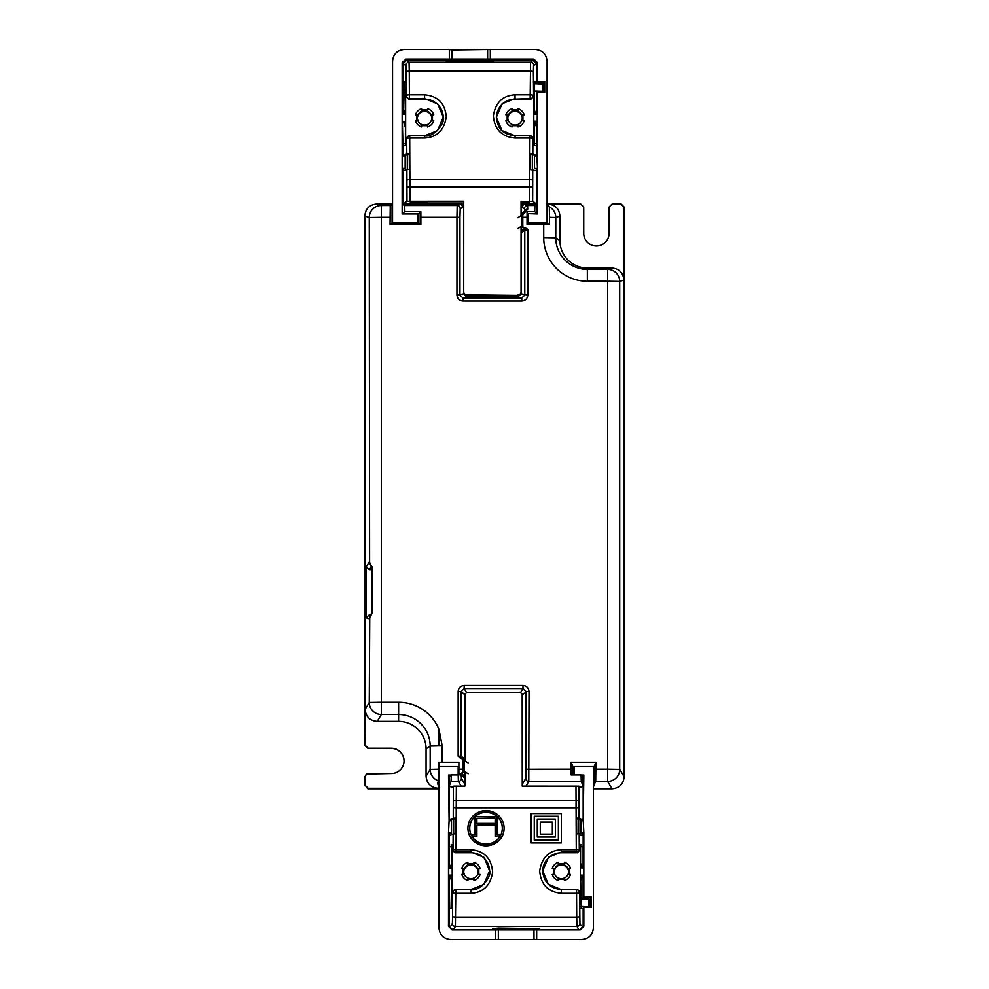 <?xml version="1.0" encoding="UTF-8"?>
<svg xmlns="http://www.w3.org/2000/svg" width="989" height="989" viewBox="0 0 989 989"><rect width="100%" height="100%" fill="white"/><g stroke="black" fill="none" stroke-linecap="round" stroke-linejoin="round"><path stroke-width="1.48" d="M521.067 232.724L524.788 230.239L524.788 295.068L521.772 298.085L462.963 298.085L462.963 301.039C459.316 300.693 457.301 298.678 456.943 295.019L456.943 217.32L420.869 217.32L420.869 224.268L390.049 224.268L390.259 205.477L392.546 204.562M442.231 745.879L438.906 745.879L438.918 729.227L442.231 745.879L442.219 762.222L458.896 762.222L458.896 774.931L462.16 774.3A1.212 1.212 -56.4 0 0 461.233 775.475L460.466 775.129M468.18 762.964L464.373 760.442L463.025 757.933L461.789 757.45L461.616 758.625L458.142 756.202L458.142 691.484C458.488 687.837 460.503 685.834 464.175 685.451L522.983 685.451C526.618 685.797 528.633 687.812 529.016 691.484L526 691.534L522.983 688.517L520.486 692.696M581.087 774.931L581.272 781.434L583.102 785.983L583.102 776.934L581.087 774.931L571.135 774.931L571.11 762.222L595.897 762.222L595.699 781.446L593.437 785.983M623.824 280.06L623.824 207.109L620.82 204.105L612.08 204.105L609.076 206.985L612.092 203.994L621.129 203.994L624.146 207.01L624.146 776.773L619.707 769.393A12.066 12.041 149 0 1 607.642 781.446L607.642 769.182L619.707 769.393L619.707 281.432L623.824 280.06C623.218 272.643 619.201 268.625 611.771 268.007L587.367 268.007L587.355 269.379A31.561 31.561 179.7 0 1 555.781 237.817L555.781 217.531L549.501 217.345L549.501 224.256L527.05 224.268L527.05 211.621L527.05 224.268M517.816 228.632L521.599 226.098L523.91 229.028L524.195 227.841C526.68 228.261 527.879 229.04 527.805 230.19L527.805 295.019C527.458 298.653 525.456 300.668 521.772 301.039L462.963 301.039M420.869 224.268L418.866 223.267L392.077 223.267L392.077 204.562M390.049 224.268L392.077 223.267M418.866 223.267L418.866 213.612L420.844 211.621L420.869 217.32M418.57 213.599L417.828 213.97L417.828 222.401L418.57 222.043L418.866 213.612M364.854 745.409L365.164 709.323C365.782 716.741 369.799 720.758 377.229 721.377L398.616 721.377A27.457 27.445 179.7 0 1 426.074 748.821L426.074 776.241C426.778 783.572 430.796 787.59 438.127 788.295L368.18 788.295L365.164 785.278L365.164 776.55L366.499 774.041L391.384 773.534A12.659 12.659 -0.3 0 0 404.044 760.825A12.659 12.659 -0.3 0 0 391.384 748.216L367.871 748.426L364.854 745.409L364.854 216.047C365.46 208.617 369.478 204.599 376.908 203.994L381.321 205.477L381.321 217.32L369.268 217.531A12.066 12.053 -71.5 0 1 381.321 205.477L390.259 205.477M370.912 615.319L369.305 614.775L366.289 617.791L366.289 566.882L369.305 569.887L371.74 569.887M369.775 563.557A3.016 3.016 -149.1 0 1 369.293 562.259L372.457 567.785L372.457 612.624L369.293 618.409A3.016 3.016 -71.5 0 1 369.614 617.408M366.289 617.791L369.28 618.755M369.738 618.076L369.268 702.462L381.321 702.264L381.321 714.515A12.066 12.041 -149.1 0 1 369.268 702.462L365.164 709.323M369.28 561.925L366.289 566.882M369.602 563.236L369.268 217.531L364.854 216.047M369.738 562.494L370.245 564.225L369.614 563.248M369.305 614.775L371.184 614.775M463.73 212.734L463.705 293.82L456.943 295.019M593.437 788.826L612.092 788.826C619.411 788.109 623.429 784.092 624.146 776.773M580.728 203.994L583.745 207.121L580.728 203.994L547.09 203.994M536.817 168.39L536.817 203.907L521.067 203.969L536.755 203.994L536.755 213.599L537.484 213.97L537.484 168.315L534.468 168.39L534.468 156.299L536.879 156.25L537.484 168.315M522.18 694.76L522.241 778.899M365.164 785.278L367.871 788.826L438.893 788.826M376.908 203.994L392.546 203.994M402.82 168.39L402.882 203.969L463.717 203.994L410.126 203.969L410.126 202.77L427.013 202.77L427.001 201.719L463.717 201.719M391.384 748.426A12.659 12.659 179.7 0 1 404.044 760.924M364.854 785.81L364.854 776.761L366.4 774.115M451.231 774.931L449.253 776.934L449.253 785.983L451.058 781.434L458.377 781.434L458.179 774.931L458.896 774.931L458.154 766.599L458.154 774.931L451.231 774.931L451.058 781.434M595.897 762.222L593.894 767.279L593.894 785.983M573.917 767.279L573.138 767.279L573.138 774.931M529.016 691.484L528.781 781.434L581.272 781.434M573.138 767.279L571.11 762.222M522.007 694.253L525.27 692.745L522.266 694.76M522.983 685.451L522.983 688.517L464.175 688.517L464.175 685.451M466.684 692.696L464.175 688.517L461.158 691.534L458.142 691.484M464.917 694.76L461.158 691.534L461.158 756.362L460.417 756.214L460.231 758.118M462.061 692.856L465.151 694.253M458.896 769.182L463.173 769.182L463.173 771.507L464.385 771.296L461.381 774.325L461.257 773.522L458.896 774.325M461.257 773.522L463.173 771.507M464.904 784.833L464.36 786.131M522.835 786.131L522.254 784.71M438.448 781.162L438.448 785.934L437.422 782.88L438.622 780.89A12.066 12.041 -149.1 0 1 430.178 769.393L438.918 769.182L438.906 762.247L442.219 762.222M439.512 785.983L438.448 785.934M438.918 769.182L438.622 780.89M365.164 745.199L368.18 748.216L391.384 748.216M461.381 773.522L461.381 774.325L458.896 774.746M460.775 757.166L458.142 756.202L460.417 756.214M619.707 281.432L607.642 281.235L607.642 269.379A12.066 12.053 -108.4 0 1 619.707 281.432M549.501 224.256L547.523 223.267L527.063 223.267M534.715 211.621L534.901 205.477L536.73 204.562L536.73 213.599L534.715 211.621L527.05 211.621M534.901 205.477L527.57 205.477L527.743 209.112L522.798 214.996L522.798 226.085A1.805 1.805 179.7 0 0 524.195 227.841M546.46 204.562L547.523 204.612L549.328 206.849A12.066 12.053 71.6 0 1 555.781 217.531L559.91 216.158C559.304 208.728 555.286 204.711 547.857 204.105L580.728 204.105M460.726 204.29L457.165 205.477L456.943 217.32L459.959 217.37L460.182 208.481L463.717 207.307L460.726 204.29L463.717 204.29M521.067 204.29L524.046 204.29L521.03 207.307M402.882 204.562L404.686 205.477L404.86 211.621L420.844 211.621M587.367 268.007A27.457 27.445 179.7 0 1 559.91 240.562L555.781 237.817L543.727 237.62A43.615 43.615 -0.3 0 0 587.355 281.235L607.642 281.235L607.642 769.182L595.897 769.182M559.91 216.158L559.91 240.562M583.745 233.441L583.745 207.121M583.745 233.33A12.659 12.659 -0.3 0 0 596.404 245.989A12.659 12.659 -0.3 0 0 609.076 233.33L609.076 207.121M549.328 206.849L549.501 217.345M547.523 204.612L547.523 223.267M524.553 211.906L524.726 211.213A3.016 2.102 -1.4 0 1 527.743 209.112M521.067 213.995L524.726 211.213L524.17 213.055M522.934 212.746L521.586 215.256L522.798 214.996M527.805 230.19L524.788 230.239L523.91 229.028L524.788 230.239L523.91 229.028L521.067 230.932M459.959 217.37L459.959 295.068L462.963 298.085L466.721 296.836L518.051 296.836L521.055 293.82L527.805 295.019M518.051 296.836L521.772 298.085L521.772 301.039M417.828 213.97L402.152 213.97L404.86 211.621M521.055 293.82L521.055 292.67M466.721 296.836L463.705 293.82M478.169 871.804A7.232 7.232 -0.3 0 0 470.949 864.979A7.232 7.232 -0.3 0 0 463.717 871.878M568.626 871.804A7.232 7.232 -0.3 0 0 561.393 864.979A7.232 7.232 -0.3 0 0 554.174 871.878M477.563 874.474A7.232 7.232 179.7 0 1 473.954 878.121M467.933 878.121A7.232 7.232 179.7 0 1 464.373 874.56L463.062 874.449L463.062 868.429L461.776 868.429A9.643 9.643 -0.3 0 1 467.933 862.272L467.933 863.558L473.954 863.558L473.954 862.272A9.643 9.643 -0.3 0 1 480.11 868.429L478.824 868.429L478.824 874.449L480.11 874.449A9.643 9.643 -0.3 0 1 473.954 880.606L473.954 879.32L467.933 879.32L467.933 880.606A9.643 9.643 -0.3 0 1 461.776 874.449L463.062 874.449M463.062 868.429L464.373 868.577A7.232 7.232 179.7 0 0 463.705 871.556A7.232 7.232 179.7 0 1 470.912 864.312A7.232 7.232 179.7 0 1 478.182 871.47A7.232 7.232 179.7 0 0 477.526 868.577L478.824 868.429M451.998 868.206L448.709 868.206L448.709 875.166L451.998 875.166M580.345 875.166L583.634 875.166L583.634 867.934L580.345 867.934M569.281 874.449L570.554 874.449A9.643 9.643 -0.3 0 1 564.41 880.606L564.41 879.32L558.377 879.32L558.377 880.606A9.643 9.643 -0.3 0 1 552.233 874.449L553.506 874.449L553.506 868.429L552.233 868.429A9.643 9.643 -0.3 0 1 558.377 862.272L558.377 863.558L564.41 863.558L564.41 862.272A9.643 9.643 -0.3 0 1 570.554 868.429L569.281 868.429L569.281 874.449L567.97 874.474A7.232 7.232 179.7 0 1 564.41 878.121M558.377 878.121A7.232 7.232 179.7 0 1 554.817 874.56L553.506 874.449M553.506 868.429L554.817 868.577A7.232 7.232 179.7 0 0 554.161 871.556A7.232 7.232 179.7 0 1 561.356 864.312A7.232 7.232 179.7 0 1 568.626 871.47A7.232 7.232 179.7 0 0 567.97 868.577L569.281 868.429M580.568 875.685L582.187 875.685A21.103 21.103 179.7 0 1 580.568 880.902M492.658 929.957L492.658 928.745L498.357 928.139L539.685 928.745M451.775 880.89A21.103 21.103 179.7 0 1 450.156 875.685L449.241 875.685L449.241 908.186M590.346 907.506L590.346 897.394L583.102 897.394L583.102 875.685L582.187 875.685M449.241 868.206L449.241 846.794L451.775 846.794M580.568 846.794L583.164 846.732L583.164 832.837M583.102 867.934L583.102 846.794M450.156 875.685L451.775 875.685M452.789 929.957L449.179 926.334L449.179 908.186L452.665 908.186M448.499 832.75L449.105 820.685L451.516 820.734L451.516 832.837L448.499 832.75L448.499 926.334L449.179 926.334M451.132 775.03L448.499 775.03L449.105 820.685M448.499 775.03L449.241 776.872L449.241 786.44M449.241 846.794L449.179 832.837M449.179 820.697L449.179 786.44L452.937 786.44M449.179 846.732L451.775 846.732M583.164 908.186L583.844 907.506L583.844 926.334L583.164 926.334L583.164 908.186L579.678 908.186M583.164 926.334L579.554 929.957M583.164 820.697L583.164 786.44L579.393 786.44M580.568 846.732L583.164 846.732M573.459 774.931L574.189 766.599L593.437 766.599L593.437 927.497C592.831 934.926 588.814 938.944 581.384 939.55L536.668 939.55L536.668 929.957L580.222 929.957L583.844 926.334M536.668 929.957L452.121 929.957L448.499 926.334M583.844 907.506L591.076 907.506L591.076 896.652L583.844 896.652L583.844 832.75L580.827 832.837L580.827 820.734L583.238 820.685L583.844 832.75M583.102 786.44L583.04 776.872M583.238 820.685L583.844 775.03L583.102 776.872M583.102 897.394L583.844 896.652M438.893 772.582L438.893 927.497C439.512 934.926 443.529 938.944 450.959 939.55L495.674 939.55L495.674 929.957M458.154 766.599L438.906 766.599M583.844 775.03L581.198 775.03M574.189 766.599L574.189 774.931M495.674 939.55L533.986 939.55L533.986 929.957M536.668 939.55L533.986 939.55M448.586 832.837L451.516 832.837L451.516 831.65M583.238 832.75L580.827 832.787M451.516 832.787L449.105 832.75M590.346 897.394L591.076 896.652M581.297 787.701L578.998 786.181L579.097 818.15L581.112 819.498L578.689 819.498L576.599 818.101L576.698 833.838L579.195 833.9L581.297 835.297M581.297 908.186L580.568 875.166M579.195 833.9L579.294 849.032L580.345 849.736L580.345 893.141L579.579 892.634A3.016 3.016 -56.4 0 0 576.562 889.618L561.393 889.618L548.339 884.277L542.701 870.938L548.475 857.253L561.393 852.048L561.393 852.753A18.692 18.692 -0.3 0 0 542.701 871.222M581.297 844.94L580.568 844.458L580.568 867.934M579.097 818.15L576.599 818.101M582.632 832.837L582.632 835.173L581.112 835.173M578.689 833.863L578.689 819.498M581.112 819.498L582.632 819.498L582.632 820.697M449.711 820.697L449.711 819.498L453.654 819.498L455.731 818.101L453.246 818.15L451.231 819.498M453.654 833.863L453.654 819.498M451.046 925.729L452.381 923.503L452.603 916.494L451.998 849.736L453.036 849.032L453.135 833.9L449.711 835.173L449.711 832.837M451.775 875.166L451.046 908.186M581.297 906.443L589.135 906.443L580.827 906.122M580.827 898.89L589.135 899.199L589.135 906.443M451.046 787.701L453.333 786.181L464.904 786.131L464.904 771.643M451.775 868.206L451.775 844.458L451.046 844.94M453.135 833.9L455.632 833.838L455.731 818.101M454.062 928.745L455.397 926.52L455.768 893.314L470.937 893.314C483.287 892.573 490.519 885.476 492.646 872.001C491.397 858.328 484.165 850.899 470.937 849.712L456.053 849.712L456.053 852.048A3.016 3.016 56.2 0 1 453.036 849.032A3.016 0.68 0.4 0 0 456.053 849.712L456.349 786.131M464.904 760.801L464.904 695.44A3.016 3.016 -0.3 0 1 467.921 692.436L519.25 692.436A3.016 3.016 -0.3 0 1 522.254 695.428A3.016 3.016 -0.3 0 0 522.254 695.428L522.254 786.131L578.998 786.181M575.981 786.131L576.278 852.048L577.329 852.753L561.393 852.753M579.294 849.032A3.016 3.016 123.6 0 1 576.278 852.048L561.393 852.048L561.393 849.712L576.278 849.712A3.016 0.68 -0.4 0 0 579.294 849.032M580.345 849.736L577.329 852.753M451.998 893.141L454.099 890.125A3.016 3.016 -123.8 0 1 455.768 889.618L455.768 889.618A3.016 3.016 0 0 0 454.099 890.125A3.016 3.016 -123.8 0 0 452.764 892.634A3.016 0.68 -179.6 0 0 455.768 893.314L455.768 889.618L470.937 889.618L455.768 889.618M489.629 871.049A18.692 18.692 -0.3 0 0 470.949 852.753L455.014 852.753L451.998 849.736M581.297 925.729L579.95 923.503L579.579 892.634A3.016 0.68 179.6 0 1 576.562 893.314L576.562 889.618A3.016 3.016 0 0 1 578.231 890.125L580.345 893.141M579.727 916.494A3.016 0.68 179.6 0 1 576.711 917.162L576.562 893.314L561.393 893.314C548.166 892.127 540.934 884.698 539.685 871.012C541.811 857.55 549.043 850.441 561.393 849.712M504.106 828.238A18.086 17.629 180 0 0 486.019 810.609A18.086 17.629 180 0 0 467.921 828.238L467.921 828.238A18.086 17.629 180 0 0 486.007 845.867A18.086 17.629 180 0 0 504.106 828.238M531.241 813.551L531.241 842.937L561.393 842.937L561.393 813.551L531.241 813.551L531.241 842.665L561.393 842.665M534.258 816.481L558.377 816.481L558.377 839.995L534.258 839.995L534.258 816.222L558.377 816.222L558.377 839.723M537.274 819.424L537.274 837.053L555.361 837.053L555.361 819.424L537.274 819.424L537.274 837.053M496.948 816.481L475.079 816.481A16.281 15.873 180 0 0 469.738 828.238L469.738 828.238A16.281 15.873 180 0 0 472.099 836.471L476.883 836.471L476.883 825.185L495.143 825.185L495.143 836.471L499.94 836.471A16.281 15.873 180 0 0 475.079 816.481L475.079 834.704L472.099 834.704L472.099 836.471A16.281 15.873 180 0 0 499.94 836.471L499.94 834.704L496.948 834.704L496.948 816.481M502.301 828.25A16.281 15.873 180 0 0 502.301 828.238L502.301 827.978A16.281 15.873 0 0 1 502.301 827.978L502.301 827.978A16.281 15.873 0 0 0 486.019 812.105A16.281 15.873 0 0 0 469.738 827.966L469.738 828.238M476.883 823.417L476.883 818.249L495.143 818.249L495.143 823.417L476.883 823.417M540.291 822.366L552.344 822.366L552.344 834.123L540.291 834.123L540.291 822.094L552.344 822.094L552.344 833.851M470.937 849.712L470.937 852.048L484.004 857.389L489.629 870.74L483.856 884.413L470.937 889.618C479.752 891.868 491.99 876.699 489.629 870.74M452.603 916.494A3.016 0.68 0.4 0 0 455.62 917.162L576.711 917.162L576.946 926.52L455.397 926.52A3.016 3.016 30.9 0 1 452.381 923.503M467.921 828.102A18.086 17.629 180 0 0 486.007 845.595A18.086 17.629 180 0 0 504.106 828.114M472.099 836.471L476.883 836.2M495.143 836.471L499.94 836.2M495.143 825.185L495.143 836.2M476.883 825.185L495.143 824.913M472.099 834.704L472.099 836.2M475.079 834.432L475.079 816.481M495.143 823.157L495.143 817.977L476.883 818.249M537.274 836.781L555.361 836.781M554.817 868.441A7.232 7.232 -0.3 0 0 554.817 874.474M564.41 863.558L564.41 864.881A7.232 7.232 -0.3 0 0 558.377 864.881L558.377 863.558M558.377 864.881L558.377 865.016A7.232 7.232 179.7 0 1 564.41 865.016L564.41 864.881M467.933 864.881L467.933 865.016A7.232 7.232 179.7 0 1 473.966 865.016L473.954 864.881A7.232 7.232 -0.3 0 0 467.933 864.881L467.933 863.558M478.824 874.449L477.526 874.56M477.526 874.474A7.232 7.232 -0.3 0 0 477.526 868.441M473.954 863.558L473.954 864.881M464.373 868.441A7.232 7.232 -0.3 0 0 464.36 874.474M467.933 879.32L467.933 878.034A7.232 7.232 -0.3 0 0 473.954 878.034L473.954 879.32M558.377 879.32L558.377 878.034A7.232 7.232 -0.3 0 0 564.41 878.034L564.41 879.32M567.97 868.441A7.232 7.232 -0.3 0 1 567.97 874.474L567.97 874.56M588.665 898.89L588.665 906.122M522.266 118.136A7.232 7.232 -0.3 0 0 515.046 111.312A7.232 7.232 -0.3 0 0 507.814 118.198M431.822 118.136A7.232 7.232 -0.3 0 0 424.59 111.312A7.232 7.232 -0.3 0 0 417.37 118.198M507.159 114.761L508.47 114.897A7.232 7.232 179.7 0 0 507.802 117.889A7.232 7.232 179.7 0 1 515.009 110.644A7.232 7.232 179.7 0 1 522.279 117.802A7.232 7.232 179.7 0 0 521.623 114.897L522.934 114.761L522.921 120.782L524.207 120.782A9.643 9.643 -0.3 0 1 518.063 126.938L518.063 125.652L512.03 125.652L512.03 126.938A9.643 9.643 -0.3 0 1 505.874 120.782L507.159 120.782L507.159 114.761L505.874 114.761A9.643 9.643 -0.3 0 1 512.03 108.605L512.03 109.89L518.063 109.89L518.063 108.605A9.643 9.643 -0.3 0 1 524.207 114.761L522.934 114.761M522.921 120.782L521.623 120.806A7.232 7.232 179.7 0 1 518.063 124.453M512.03 124.453A7.232 7.232 179.7 0 1 508.47 120.893L507.159 120.782M533.998 121.227L537.274 121.227L537.274 114.254L533.998 114.254M402.882 143.615L402.362 121.499L405.638 121.499M402.362 121.499L402.362 114.254L405.638 114.254M416.703 114.761L418.013 114.897A7.232 7.232 179.7 0 0 417.358 117.889A7.232 7.232 179.7 0 1 424.553 110.644A7.232 7.232 179.7 0 1 431.834 117.802A7.232 7.232 179.7 0 0 431.167 114.897L432.477 114.761L432.477 120.782L433.763 120.782A9.643 9.643 -0.3 0 1 427.607 126.938L427.607 125.652L421.574 125.652L421.574 126.938A9.643 9.643 -0.3 0 1 415.429 120.782L416.703 120.782L416.703 114.761L415.429 114.761A9.643 9.643 -0.3 0 1 421.574 108.605L421.574 109.89L427.607 109.89L427.607 108.605A9.643 9.643 -0.3 0 1 433.763 114.761L432.477 114.761M431.204 120.806A7.232 7.232 179.7 0 1 427.607 124.453M421.574 124.453A7.232 7.232 179.7 0 1 418.013 120.893L416.703 120.782M536.755 114.254L536.755 93.077L537.484 92.348L544.729 92.348L544.729 81.494L543.987 82.223L534.95 82.223L534.95 83.719M543.987 82.223L543.987 92.348M405.416 114.254L404.699 82.223L402.882 82.223L402.882 114.254M493.338 60.527L446.299 60.527L446.299 61.726L493.338 61.726M402.882 122.018L405.416 122.006M536.755 143.615L536.755 121.746L535.89 121.746A21.103 21.103 179.7 0 1 534.221 127.222M534.221 121.734L535.89 121.746M536.817 64.013L536.817 82.161L537.484 81.494L537.484 62.666L536.817 64.013L533.195 60.391L493.338 60.391L493.338 62.171M534.221 143.615L536.817 143.615L536.817 156.25M536.879 156.25L537.484 92.348M533.306 82.161L536.817 82.161M529.523 203.969L536.817 203.907M446.299 62.171L446.299 60.391L406.442 60.391L402.82 64.013L402.82 82.161L406.318 82.161M405.416 143.615L402.82 143.615L402.82 156.25M402.82 203.907L410.126 203.907L402.882 204.575M544.729 81.494L537.484 81.494M417.828 222.401L392.546 222.401L392.546 61.503C393.152 54.074 397.182 50.056 404.6 49.45L449.327 49.45L449.327 59.043L405.762 59.043L406.442 60.391M449.327 59.043L533.875 59.043L537.484 62.666M402.152 213.97L402.152 168.315L405.156 168.39L405.156 167.215M402.152 168.315L402.152 62.666L405.762 59.043M527.842 213.97L527.842 222.401L527.1 222.043L527.1 213.599L537.484 213.97M527.842 222.401L547.09 222.401L547.09 61.503C546.472 54.074 542.454 50.056 535.024 49.45L490.309 49.45L490.309 59.043M490.309 49.45L451.998 49.982L451.998 59.575M449.327 49.45L451.998 49.982M402.746 156.25L405.156 156.299L405.156 168.39L402.746 168.315M404.699 202.77L406.986 201.237L406.887 169.391L403.351 170.726L403.351 168.39M406.887 169.391L409.384 169.342L409.273 153.728L406.788 153.777L404.884 155.05L407.295 155.05L407.295 169.366M404.699 145.531L405.416 145.049L405.416 121.499M405.638 139.474L405.638 96.069L406.405 95.55A3.016 3.016 56.2 0 0 409.421 98.566L424.59 98.566L437.645 103.857L443.282 117.073L437.497 130.622L424.59 135.765L409.706 135.765A3.016 3.016 0 0 0 408.024 136.272L408.024 136.272A3.016 3.016 -123.8 0 1 409.706 135.765L409.706 138.003A3.016 0.779 179.6 0 0 406.689 138.769A3.016 3.016 -123.8 0 1 408.024 136.272L405.638 139.474L406.689 138.769L406.788 153.777M403.351 156.262L403.351 155.05L404.884 155.05M536.285 168.39L536.285 170.726L530.252 169.342L530.351 153.728L532.342 155.05L532.342 169.366M534.95 64.742L533.603 65.187L533.38 71.9L533.998 139.474L532.935 138.769L532.836 153.777L534.752 155.05L532.342 155.05M534.752 155.05L536.285 155.05L536.285 156.262M404.699 91.272L405.416 91.272M529.523 202.77L521.067 202.77M534.221 91.272L542.788 91.272L542.788 84.04L534.468 83.719L534.221 114.254M534.95 202.77L532.651 201.237L521.067 201.719M534.221 121.227L534.221 145.049L534.95 145.531M532.836 153.777L530.351 153.728M533.998 139.474L531.6 136.259A3.016 3.016 -56.4 0 1 532.935 138.769A3.016 0.779 -179.6 0 0 529.931 138.003L529.634 201.187M518.051 294.883A3.016 3.016 -0.3 0 0 521.067 291.866L521.067 292.398A3.016 3.016 179.7 0 1 518.051 295.414L466.734 294.883A3.016 3.016 -0.3 0 1 463.717 291.891A3.016 3.016 -0.3 0 0 463.717 291.891L463.717 201.187L406.986 201.237M466.734 294.883L466.734 295.414A3.016 3.016 179.7 0 1 463.717 292.41L463.717 291.891M466.734 295.414L518.051 295.414M521.067 291.866L521.067 226.456M521.067 215.602L521.067 201.187M409.99 201.187L409.706 138.003L424.59 138.003L424.59 135.765L409.706 135.765M409.273 153.728L407.295 155.05M533.998 96.069L530.982 99.085L515.046 99.085A18.692 18.692 -0.3 0 0 496.354 117.555M443.282 117.382A18.692 18.692 -0.3 0 0 424.59 99.085L408.655 99.085L405.638 96.069M531.934 61.726L530.586 62.171L530.203 94.771A3.016 0.779 0.4 0 1 533.219 95.55A3.016 3.016 123.6 0 1 530.203 98.566L530.982 99.085M515.034 138.003L515.034 135.765L529.931 135.765A3.016 3.016 0 0 1 531.6 136.259A3.016 3.016 -56.4 0 0 529.931 135.765L529.931 138.003L515.034 138.003C501.819 136.828 494.574 129.46 493.338 115.898C495.464 102.547 502.696 95.5 515.046 94.771L530.203 94.771L530.203 98.566L515.046 99.085M404.699 64.742L406.034 65.187L406.405 95.55A3.016 0.779 -0.4 0 1 409.421 94.771L424.59 94.771C437.818 95.945 445.05 103.313 446.286 116.875C444.172 130.227 436.94 137.273 424.59 138.003M529.931 135.765L515.034 135.765L501.979 130.474L496.342 117.246L502.128 103.709L515.046 98.566L515.046 94.771M406.256 71.9A3.016 0.779 -0.4 0 1 409.273 71.121L409.421 98.566L408.655 99.085M533.38 71.9A3.016 0.779 -179.6 0 0 530.364 71.121L409.273 71.121L409.05 62.171L530.586 62.171A3.016 3.016 -108.4 0 1 533.603 65.187M432.477 120.782L431.167 120.806A7.232 7.232 -0.3 0 0 431.167 114.773M421.574 125.652L421.574 124.367A7.232 7.232 -0.3 0 0 427.607 124.367L427.607 125.652M512.03 111.213L512.03 111.337A7.232 7.232 179.7 0 1 518.063 111.337L518.063 111.213A7.232 7.232 -0.3 0 0 512.03 111.213L512.03 109.89M421.574 111.213L421.574 111.337A7.232 7.232 179.7 0 1 427.607 111.337L427.607 111.213A7.232 7.232 -0.3 0 0 421.574 111.213L421.574 109.89M508.47 114.773A7.232 7.232 -0.3 0 0 508.47 120.806M512.03 125.652L512.03 124.367A7.232 7.232 -0.3 0 0 518.063 124.367L518.063 125.652M521.623 114.773A7.232 7.232 -0.3 0 1 521.623 120.806L521.623 120.893M518.063 109.89L518.063 111.213M427.607 109.89L427.607 111.213M418.013 114.773A7.232 7.232 -0.3 0 0 418.013 120.806M534.468 90.951L542.788 91.272M542.306 90.951L542.306 83.719M390.049 217.32L381.321 217.32L381.321 702.264L398.604 702.264L398.604 714.515A31.561 31.561 179.7 0 1 430.178 746.077L430.178 769.393L426.074 776.241M438.918 729.227A43.615 43.615 -0.3 0 0 398.604 702.264M463.173 760.417L464.373 760.442L464.373 769.195L463.173 769.182L463.173 760.417A1.805 1.805 179.7 0 0 461.616 758.625M525.987 786.131L528.781 781.434A3.016 3.016 30.9 0 1 525.777 778.417L526 769.232L571.11 769.182M543.727 237.62L543.727 224.268M527.05 217.32L521.599 217.345L521.586 215.256L517.816 217.778M372.457 567.785L371.74 567.81L370.245 564.225M372.457 612.624L371.74 612.661L371.74 567.81M464.904 784.265L461.393 778.417A3.016 3.016 148.9 0 1 458.377 781.434L461.208 786.131M438.127 788.295L438.893 787.009M595.699 781.446L607.642 781.446L612.092 788.826M526 769.232L526 691.534L525.27 692.745M525.765 778.417L522.254 784.289M461.912 757.475A1.212 1.212 123.6 0 1 461.158 756.362L464.904 758.847M468.18 773.818L464.385 771.296L464.373 769.195M462.16 774.3L464.904 776.13M461.393 778.417L461.233 775.475L464.904 777.923M438.906 745.879L430.178 746.077L426.074 748.821M377.229 721.377L381.321 714.515L398.604 714.515L398.616 721.377M611.771 268.007L607.642 269.379L587.355 269.379L587.355 281.235M547.857 204.105L547.09 204.352M521.067 207.319L524.566 208.481A3.016 3.016 -71.6 0 1 527.57 205.477L524.046 204.29M404.686 205.477L457.165 205.477A3.016 3.016 -108.4 0 1 460.182 208.481M524.566 208.481L524.726 211.213L521.067 213.661M522.798 226.085L521.599 226.098L521.599 217.345M369.305 569.887L371.444 566.326M580.568 863.249A21.103 21.103 179.7 0 1 582.088 867.934M450.205 868.206A21.103 21.103 179.7 0 1 451.775 863.261M498.357 939.55L498.357 929.957M579.95 923.503A3.016 3.016 149 0 1 576.946 926.52L578.281 928.745M453.246 818.15L453.333 786.181M453.308 807.135A3.016 0.68 0.4 0 0 456.325 807.815L576.006 807.815A3.016 0.68 179.6 0 0 579.022 807.135M453.333 800.583L578.998 800.583M470.937 893.314L470.937 889.618M455.014 852.753L456.053 852.048L470.937 852.048L470.949 852.753M561.393 893.314L561.393 889.618C549.921 888.357 543.69 882.126 542.701 870.938M534.221 109.581A21.103 21.103 179.7 0 1 535.741 114.254M403.895 114.254A21.103 21.103 179.7 0 1 405.416 109.581M405.416 127.222A21.103 21.103 179.7 0 1 403.796 122.018M533.875 59.043L533.195 60.391M402.152 62.666L402.82 64.013M487.639 49.982L487.639 59.575M406.034 65.187A3.016 3.016 -71.5 0 1 409.05 62.171L407.715 61.726M532.737 169.391L532.651 201.237M532.663 180.319A3.016 0.779 -179.6 0 0 529.659 179.541L409.978 179.541A3.016 0.779 -0.4 0 0 406.961 180.319M532.651 186.834L406.986 186.834M424.59 94.771L424.59 99.085M370.17 616.468L371.74 612.661M463.037 757.933L464.904 759.181M461.739 757.45L463.371 758.192M523.898 212.326L522.118 213.537M583.757 832.837L580.827 832.837M576.562 889.618L561.393 889.618M405.156 168.39L402.226 168.39M515.034 135.765C498.901 133.589 497.776 125.566 496.342 117.234M424.59 135.765C433.479 138.126 445.742 122.537 443.282 117.085"/></g></svg>
